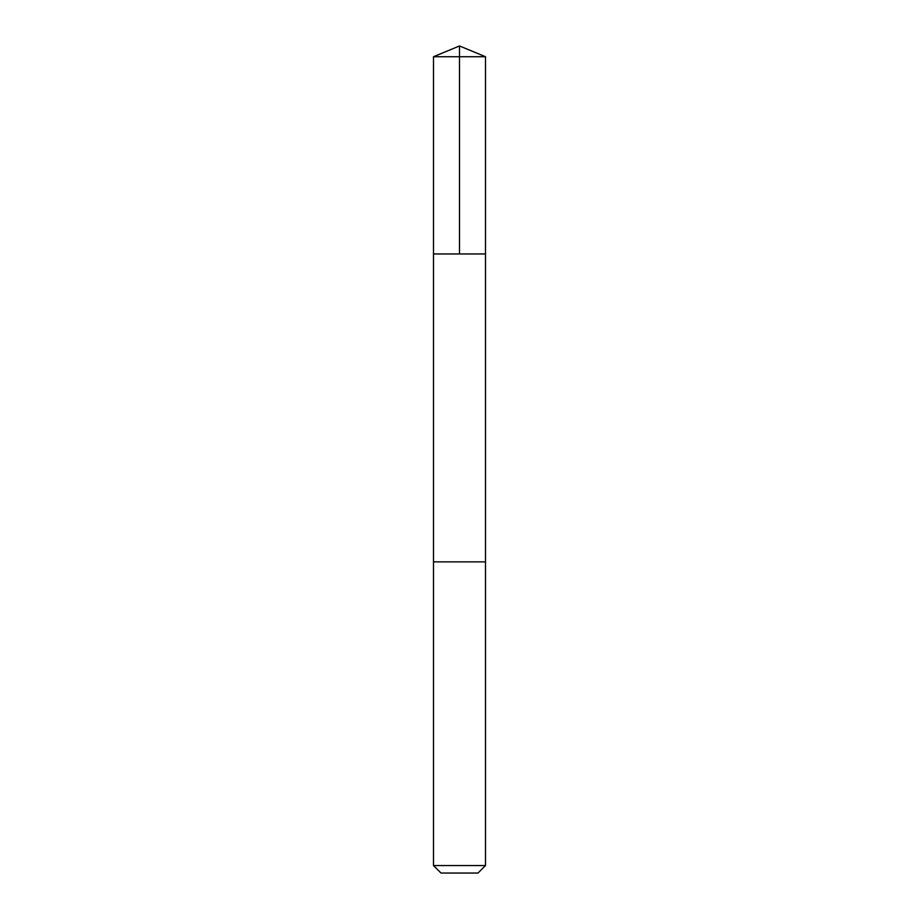 <?xml version="1.0" encoding="UTF-8"?>
<svg xmlns="http://www.w3.org/2000/svg" width="919" height="919" viewBox="0 0 919 919"><rect width="100%" height="100%" fill="white"/><g stroke="black" fill="none" stroke-linecap="round" stroke-linejoin="round"><path stroke-width="1.38" d="M433.504 253.954L485.496 253.954L485.496 56.725L433.504 56.725L433.504 253.954L485.496 253.954L485.496 561.865L433.504 561.865L433.504 253.954M471.344 561.865L433.504 561.865L433.504 865.549L485.496 865.549L485.496 561.865L471.344 561.865M485.496 865.549L477.995 873.05L441.005 873.05L433.504 865.549M459.5 253.954L459.5 45.95L433.504 56.725M459.5 45.95L485.496 56.725"/></g></svg>
